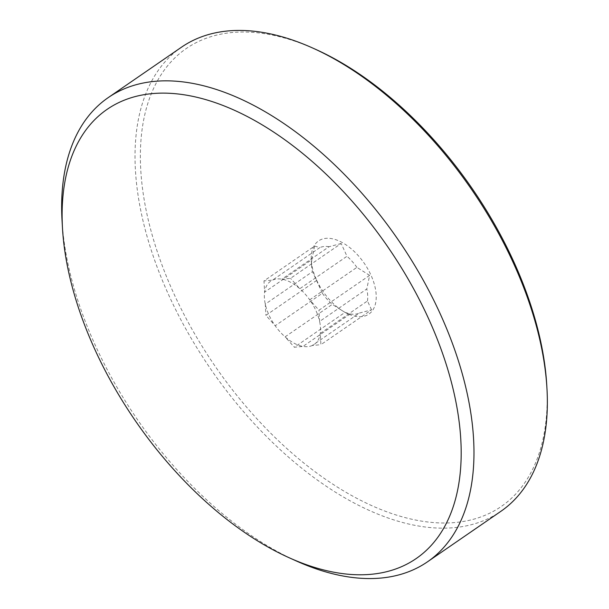 <?xml version="1.0" encoding="UTF-8"?>
<svg xmlns="http://www.w3.org/2000/svg" width="609" height="609" viewBox="0 0 609 609"><rect width="100%" height="100%" fill="white"/><g stroke="black" fill="none" stroke-linecap="round" stroke-linejoin="round"><path stroke-width="0.46" stroke-dasharray="3.04 2.28" d="M344.998 312.402L350.198 313.947L303.016 346.407A38.39 21.574 -124.5 0 0 312.25 345.516A38.39 21.574 -124.5 0 0 320.281 333.443A38.39 21.574 -124.5 0 0 319.611 321.453L366.793 288.986L369.625 275.375L318.987 310.217L309.715 299.826A38.39 21.574 -124.5 0 0 299.803 288.727A38.39 21.574 -124.5 0 0 281.883 279.173A38.39 21.574 -124.5 0 0 272.642 280.071A38.39 21.574 -124.5 0 0 264.618 292.145A38.39 21.574 -124.5 0 0 265.288 304.135A38.39 21.574 -124.5 0 0 269.003 315.066A38.39 21.574 -124.5 0 0 275.184 325.754A38.39 21.574 -124.5 0 0 285.088 336.853A38.39 21.574 -124.5 0 0 303.016 346.407L294.36 347.244L344.998 312.402L332.27 304.393L285.088 336.853L294.36 347.244M316.551 280.521L322.367 293.294L275.184 325.754L265.912 315.363L316.551 280.521L312.47 271.667L265.288 304.135L265.912 315.363M314.632 246.066L311.8 259.678L264.618 292.145L263.994 280.909L314.632 246.066L319.824 247.604L272.642 280.071L263.994 280.909M341.169 243.493L329.066 246.714L281.883 279.173L290.531 278.336L341.169 243.493L346.993 256.267L299.803 288.727L290.531 278.336M369.625 275.375L356.897 267.366L309.715 299.826A38.39 21.574 -124.5 0 1 319.611 321.453L318.987 310.217M371.543 309.829L367.463 300.975L320.281 333.443L320.905 344.671L371.543 309.829L359.439 313.049L312.25 345.516L320.905 344.671M356.897 267.366A38.39 21.574 -124.5 0 0 346.993 256.267M329.066 246.714A38.39 21.574 -124.5 0 0 319.824 247.604M311.8 259.678A38.39 21.574 -124.5 0 0 311.587 265.44A38.39 21.574 -124.5 0 0 312.47 271.667M322.367 293.294A38.39 21.574 -124.5 0 0 332.27 304.393M350.198 313.947A38.39 21.574 -124.5 0 0 359.439 313.049M367.463 300.975A38.39 21.574 -124.5 0 0 366.793 288.986M316.611 280.132A44.411 24.961 -124.5 0 0 348.226 313.962A44.411 24.961 -124.5 0 0 370.851 274.872A44.411 24.961 -124.5 0 0 333.412 239.01A44.411 24.961 -124.5 0 0 311.29 260.279A44.411 24.961 -124.5 0 0 316.611 280.132M315.629 49.352A277.932 156.224 -124.5 0 0 174.007 293.964A277.932 156.224 -124.5 0 0 408.319 518.411A277.932 156.224 -124.5 0 0 546.768 385.291M181.49 47.197A281.701 158.34 -124.5 0 0 169.142 295.951A281.701 158.34 -124.5 0 0 500.849 511.339M62.042 220.481A281.701 158.34 -124.5 0 0 95.803 346.414A281.701 158.34 -124.5 0 0 296.317 560.973M346.11 313.003L348.226 313.962M311.587 265.44L311.29 260.279"/><path stroke-width="0.91" d="M289.252 557.791L296.317 560.973A281.701 158.34 -124.5 0 0 427.51 561.803L500.849 511.339A281.701 158.34 -124.5 0 0 546.958 388.519L546.768 385.291A277.932 156.224 -124.5 0 0 513.463 261.048A277.932 156.224 -124.5 0 0 315.629 49.352L312.683 48.027A281.701 158.34 -124.5 0 0 181.49 47.197L108.151 97.661A281.701 158.34 -124.5 0 0 62.042 220.481L62.491 228.223A272.665 153.262 -124.5 0 0 95.164 350.114A272.665 153.262 -124.5 0 0 289.252 557.791A272.665 153.262 -124.5 0 0 428.188 317.822A272.665 153.262 -124.5 0 0 198.313 97.63A272.665 153.262 -124.5 0 0 62.491 228.223M546.958 388.519A281.701 158.34 -124.5 0 0 513.197 262.586A281.701 158.34 -124.5 0 0 312.683 48.027M427.51 561.803A281.701 158.34 -124.5 0 0 439.858 313.049A281.701 158.34 -124.5 0 0 108.151 97.661"/></g></svg>
